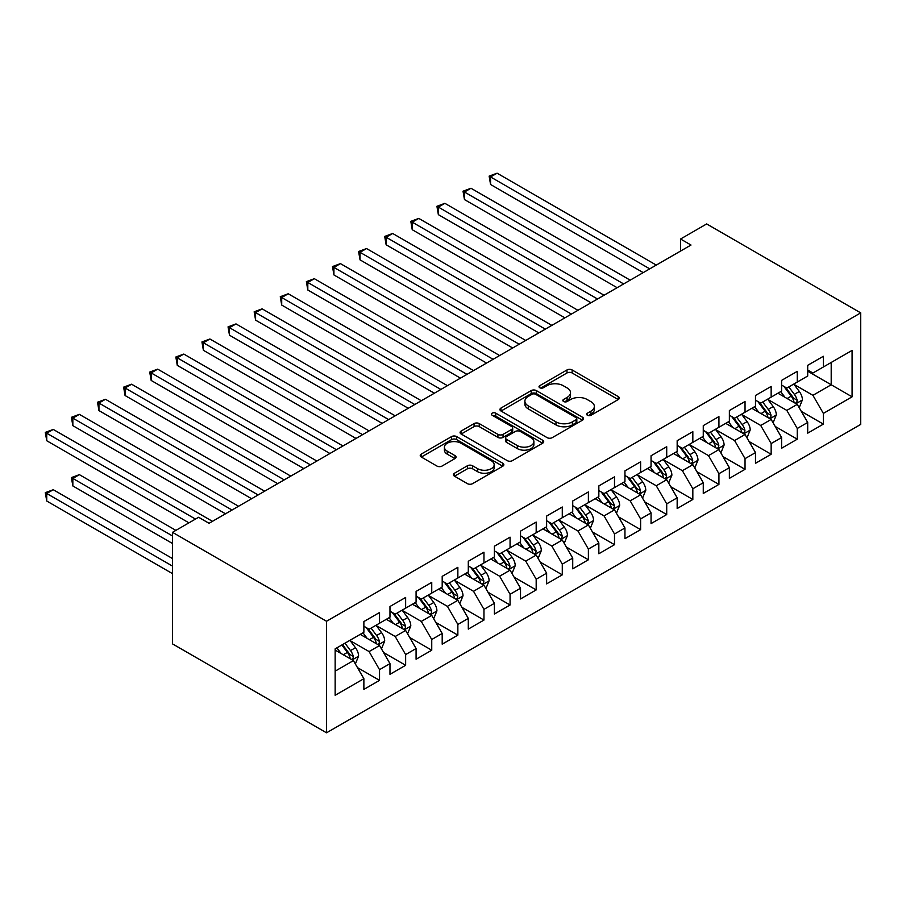 <?xml version="1.0" encoding="UTF-8"?>
<svg xmlns="http://www.w3.org/2000/svg" width="906" height="906" viewBox="0 0 906 906"><rect width="100%" height="100%" fill="white"/><g stroke="black" fill="none" stroke-linecap="round" stroke-linejoin="round"><path stroke-width="1.36" d="M587.428 415.265A2.537 1.461 0 0 0 591.006 415.265L618.243 399.546A3.624 2.095 0 0 0 619.296 398.062A3.624 2.095 0 0 0 618.243 396.579L572.116 369.954A3.624 2.095 0 0 0 566.986 369.954L539.761 385.673A2.537 1.461 0 0 0 539.013 386.703A2.537 1.461 0 0 0 539.761 387.745A2.537 1.461 0 0 0 543.351 387.745L546.873 385.707A11.597 6.693 0 0 1 563.272 385.707L567.111 387.927A11.597 6.693 0 0 1 570.508 392.66A11.597 6.693 0 0 1 567.111 397.394L563.589 399.433A2.537 1.461 0 0 0 562.853 400.463A2.537 1.461 0 0 0 563.589 401.505A2.537 1.461 0 0 0 567.179 401.505L570.701 399.467A11.597 6.693 0 0 1 587.099 399.467L590.95 401.686A11.597 6.693 0 0 1 594.347 406.42A11.597 6.693 0 0 1 590.95 411.154L587.428 413.193A2.537 1.461 0 0 0 586.68 414.223A2.537 1.461 0 0 0 587.428 415.265L587.428 413.193M454.484 473.226A3.624 2.095 0 0 0 453.43 474.699A3.624 2.095 0 0 0 454.484 476.182L467.428 483.657A3.624 2.095 0 0 0 472.558 483.657L502.796 466.194A3.624 2.095 0 0 0 503.849 464.71A3.624 2.095 0 0 0 502.796 463.238L456.669 436.601A3.624 2.095 0 0 0 451.539 436.601L421.301 454.065A3.624 2.095 0 0 0 420.237 455.537A3.624 2.095 0 0 0 421.301 457.02L436.93 466.046A3.624 2.095 0 0 0 442.06 466.046L455.005 458.572A3.624 2.095 0 0 0 456.058 457.1A3.624 2.095 0 0 0 455.005 455.616L447.247 451.143A9.694 5.595 0 0 1 444.404 447.179A9.694 5.595 0 0 1 450.395 442.015A9.694 5.595 0 0 1 460.961 443.227L491.324 460.758A9.694 5.595 0 0 1 494.166 464.71A9.694 5.595 0 0 1 488.175 469.886A9.694 5.595 0 0 1 477.609 468.674L472.558 465.752A3.624 2.095 0 0 0 467.428 465.752L454.484 473.226L454.484 476.182M172.502 532.332L326.534 621.267L326.534 732.807L172.502 643.883L172.502 532.332L198.607 517.269L209.048 523.294L690.995 245.039L680.553 239.014L680.553 251.075M680.553 239.014L706.669 223.941L860.7 312.876L326.534 621.267M547.122 437.643A3.624 2.095 0 0 0 552.252 437.643L582.49 420.18A3.624 2.095 0 0 0 583.555 418.697A3.624 2.095 0 0 0 582.49 417.224L536.363 390.588A3.624 2.095 0 0 0 531.233 390.588L500.995 408.051A3.624 2.095 0 0 0 499.942 409.523A3.624 2.095 0 0 0 500.995 411.007L547.122 437.643M493.17 415.809A2.537 1.461 0 0 1 495.741 416.171L495.741 413.159L542.637 440.225A3.624 2.095 0 0 1 543.702 441.709A3.624 2.095 0 0 1 542.637 443.193L512.4 460.644A3.624 2.095 0 0 1 507.281 460.644L461.154 434.019L461.154 431.052A3.624 2.095 0 0 0 460.089 432.536A3.624 2.095 0 0 0 461.154 434.019M461.154 431.052L474.087 423.589A3.624 2.095 0 0 1 479.217 423.589L497.926 434.382A3.624 2.095 0 0 0 503.045 434.382L511.63 429.433A3.624 2.095 0 0 0 512.694 427.949A3.624 2.095 0 0 0 511.63 426.466L492.162 415.22A2.537 1.461 0 0 1 491.414 414.189A2.537 1.461 0 0 1 492.977 412.842A2.537 1.461 0 0 1 495.741 413.159M326.534 732.807L860.7 424.416L860.7 312.876M807.699 371.2L831.198 384.767L831.198 362.468L852.082 350.407L823.361 366.987L823.361 356.285L807.699 365.322L807.699 376.024L797.257 382.06L797.257 371.358L781.595 380.395L781.595 391.098L771.153 397.134L771.153 386.432L755.491 395.469L755.491 406.171L745.038 412.207L745.038 401.505L729.375 410.543L729.375 421.245L718.934 427.281L718.934 416.579L703.271 425.616L703.271 436.318L692.83 442.355L692.83 431.652L677.167 440.69L677.167 451.392L666.714 457.428L666.714 446.726L651.052 455.763L651.052 466.465L640.61 472.502L640.61 461.8L624.947 470.837L624.947 481.539L614.506 487.575L614.506 476.873L598.843 485.91L598.843 496.613L588.39 502.649L588.39 491.947L572.728 500.984L572.728 511.686L562.286 517.711L562.286 507.009L546.624 516.058L546.624 526.76L536.182 532.785L536.182 522.082L520.52 531.131L520.52 541.833L510.067 547.858L510.067 537.156L494.404 546.205L494.404 556.907L483.963 562.932L483.963 552.23L468.3 561.278L468.3 571.98L457.858 578.005L457.858 567.303L442.196 576.352L442.196 587.054L431.743 593.079L431.743 582.377L416.08 591.425L416.08 602.128L405.639 608.153L405.639 597.45L389.976 606.499L389.976 617.201L379.535 623.226L379.535 612.524L363.872 621.573L363.872 632.275L335.152 648.855L335.152 695.276L363.872 678.696L353.419 660.61L335.152 650.055M852.082 350.407L852.082 396.828L823.361 413.408L812.92 395.322L793.996 384.393M801.3 411.381L823.361 424.11L823.361 413.408M823.361 424.11L807.699 433.159L807.699 422.456L797.257 428.481L786.816 410.395L767.892 399.467M775.196 426.454L797.257 439.184L797.257 428.481M797.257 439.184L781.595 448.232L781.595 437.53L771.153 443.555L760.712 425.469L741.776 414.54M749.092 441.528L771.153 454.257L771.153 443.555M771.153 454.257L755.491 463.306L755.491 452.604L745.038 458.629L734.596 440.543L715.672 429.614M722.977 456.59L745.038 469.331L745.038 458.629M745.038 469.331L729.375 478.379L729.375 467.677L718.934 473.702L708.492 455.616L689.568 444.687M696.873 471.664L718.934 484.404L718.934 473.702M718.934 484.404L703.271 493.453L703.271 482.751L692.83 488.776L682.388 470.69L663.452 459.761M670.768 486.737L692.83 499.478L692.83 488.776M692.83 499.478L677.167 508.526L677.167 497.824L666.714 503.849L656.272 485.763L637.348 474.835M644.653 501.811L666.714 514.551L666.714 503.849M666.714 514.551L651.052 523.6L651.052 512.898L640.61 518.923L630.168 500.837L611.244 489.908M618.549 516.884L640.61 529.625L640.61 518.923M640.61 529.625L624.947 538.674L624.947 527.971L614.506 533.996L604.064 515.91L585.129 504.982M592.445 531.958L614.506 544.699L614.506 533.996M614.506 544.699L598.843 553.747L598.843 543.045L588.39 549.07L577.949 530.984L559.025 520.055M566.329 547.031L588.39 559.772L588.39 549.07M588.39 559.772L572.728 568.821L572.728 558.119L562.286 564.144L551.845 546.058L532.921 535.129M540.225 562.105L562.286 574.846L562.286 564.144M562.286 574.846L546.624 583.883L546.624 573.181L536.182 579.217L525.74 561.131L506.805 550.202M514.121 577.179L536.182 589.919L536.182 579.217M536.182 589.919L520.52 598.957L520.52 588.254L510.067 594.291L499.625 576.205L480.701 565.276M488.006 592.252L510.067 604.993L510.067 594.291M510.067 604.993L494.404 614.03L494.404 603.328L483.963 609.364L473.521 591.278L454.597 580.35M461.901 607.326L483.963 620.066L483.963 609.364M483.963 620.066L468.3 629.104L468.3 618.402L457.858 624.438L447.417 606.352L428.481 595.423M435.797 622.399L457.858 635.14L457.858 624.438M457.858 635.14L442.196 644.177L442.196 633.475L431.743 639.511L421.301 621.425L402.377 610.497M409.682 637.473L431.743 650.214L431.743 639.511M431.743 650.214L416.08 659.251L416.08 648.549L405.639 654.585L395.197 636.499L376.273 625.57M383.578 652.547L405.639 665.287L405.639 654.585M405.639 665.287L389.976 674.324L389.976 663.622L379.535 669.659L369.093 651.573L350.158 640.644M357.474 667.62L379.535 680.361L379.535 669.659M379.535 680.361L363.872 689.398L363.872 678.696M363.872 626.239L369.093 629.262L379.535 623.226M335.152 671.165L353.419 660.61M389.976 611.165L395.197 614.189L405.639 608.153M369.093 651.573L379.535 645.536L360.214 634.381M389.976 663.622L379.535 645.536M416.08 596.103L421.301 599.115L431.743 593.079M395.197 636.499L405.639 630.463L386.318 619.308M416.08 648.549L405.639 630.463M442.196 581.029L447.417 584.042L457.858 578.005M421.301 621.425L431.743 615.389L412.423 604.234M442.196 633.475L431.743 615.389M468.3 565.956L473.521 568.968L483.963 562.932M447.417 606.352L457.858 600.316L438.538 589.16M468.3 618.402L457.858 600.316M494.404 550.882L499.625 553.894L510.067 547.858M473.521 591.278L483.963 585.242L464.642 574.087M494.404 603.328L483.963 585.242M520.52 535.808L525.74 538.821L536.182 532.785M499.625 576.205L510.067 570.168L490.746 559.013M520.52 588.254L510.067 570.168M546.624 520.735L551.845 523.747L562.286 517.711M525.74 561.131L536.182 555.095L516.862 543.94M546.624 573.181L536.182 555.095M572.728 505.661L577.949 508.674L588.39 502.649M551.845 546.058L562.286 540.021L542.966 528.866M572.728 558.119L562.286 540.021M598.843 490.588L604.064 493.6L614.506 487.575M577.949 530.984L588.39 524.948L569.07 513.793M598.843 543.045L588.39 524.948M624.947 475.514L630.168 478.527L640.61 472.502M604.064 515.91L614.506 509.874L595.185 498.719M624.947 527.971L614.506 509.874M651.052 460.441L656.272 463.453L666.714 457.428M630.168 500.837L640.61 494.801L621.29 483.657M651.052 512.898L640.61 494.801M677.167 445.367L682.388 448.379L692.83 442.355M656.272 485.763L666.714 479.727L647.394 468.583M677.167 497.824L666.714 479.727M703.271 430.293L708.492 433.306L718.934 427.281M682.388 470.69L692.83 464.665L673.509 453.51M703.271 482.751L692.83 464.665M729.375 415.22L734.596 418.232L745.038 412.207M708.492 455.616L718.934 449.591L699.613 438.436M729.375 467.677L718.934 449.591M755.491 400.146L760.712 403.159L771.153 397.134M734.596 440.543L745.038 434.518L725.717 423.362M755.491 452.604L745.038 434.518M781.595 385.073L786.816 388.085L797.257 382.06M760.712 425.469L771.153 419.444L751.833 408.289M781.595 437.53L771.153 419.444M807.699 369.999L812.92 373.012L823.361 366.987M786.816 410.395L797.257 404.37L777.937 393.215M807.699 422.456L797.257 404.37M812.92 395.322L831.198 384.767L852.082 396.828M588.436 415.616L590.95 414.167A11.597 6.693 0 0 0 594.347 409.433L594.347 406.42M570.508 392.66L570.508 395.673A11.597 6.693 0 0 1 567.111 400.407L564.608 401.856M618.198 399.569L572.116 372.966A3.624 2.095 0 0 0 566.986 372.966L540.769 388.096M582.445 420.214L536.363 393.6A3.624 2.095 0 0 0 531.233 393.6L501.052 411.041M576.08 419.738A2.537 1.461 0 0 0 576.828 418.697A2.537 1.461 0 0 0 576.08 417.666L535.593 394.291A2.537 1.461 0 0 0 532.003 394.291L528.289 396.432A11.597 6.693 0 0 0 524.891 401.165A11.597 6.693 0 0 0 528.289 405.899L555.967 421.879A11.597 6.693 0 0 0 572.365 421.879L576.08 419.738L576.08 422.751A2.537 1.461 0 0 0 576.828 421.72L576.828 418.697M524.891 401.165L524.891 404.189A11.597 6.693 0 0 0 528.289 408.923L528.289 405.899M576.08 422.751L572.365 424.903A11.597 6.693 0 0 1 555.967 424.903L528.289 408.923M461.199 434.042L474.087 426.601L474.087 423.589M512.694 427.949L512.694 430.962A3.624 2.095 0 0 1 511.63 432.445L503.045 437.394A3.624 2.095 0 0 1 497.926 437.394L479.217 426.601A3.624 2.095 0 0 0 474.087 426.601M495.741 416.171L542.592 443.215M517.337 445.593A9.694 5.595 0 0 0 527.904 446.805A9.694 5.595 0 0 0 533.883 441.63A9.694 5.595 0 0 0 531.041 437.677L520.35 431.505A3.624 2.095 0 0 0 515.22 431.505L506.635 436.454A3.624 2.095 0 0 0 505.571 437.938A3.624 2.095 0 0 0 506.635 439.41L517.337 445.593L517.337 448.606A9.694 5.595 0 0 0 527.904 449.818A9.694 5.595 0 0 0 533.883 444.653L533.883 441.63M505.571 437.938L505.571 440.95A3.624 2.095 0 0 0 506.635 442.434L506.635 439.41M517.337 448.606L506.635 442.434M494.166 464.71L494.166 467.734A9.694 5.595 0 0 1 488.175 472.898A9.694 5.595 0 0 1 477.609 471.686L472.558 468.764A3.624 2.095 0 0 0 467.428 468.764L454.54 476.205M444.404 447.179L444.404 450.203A9.694 5.595 0 0 0 447.247 454.155L447.247 451.143M454.948 458.606L447.247 454.155M502.739 466.228L456.669 439.614A3.624 2.095 0 0 0 451.539 439.614L421.347 457.054M799.194 407.711L802.422 399.818A9.785 5.651 -120 0 0 799.307 391.483L793.758 384.076M784.924 397.247L780.7 391.619M778.73 393.668L778.254 393.034M490.565 244.79L591.006 302.774L438.357 214.643L438.357 207.1L444.88 203.329L604.064 295.231M795.411 403.306L796.929 401.936L797.144 400.226A9.785 5.651 -120 0 0 794.347 394.348L788.798 386.941M785.627 387.406L792.478 396.545A4.983 2.877 60 0 1 793.384 398.062L797.144 400.226M783.905 386.409L791.21 396.16A9.785 5.651 60 0 1 794.007 402.038L794.211 402.604M649.749 268.856L490.565 176.953L497.1 173.193L656.272 265.084M643.226 272.627L490.565 184.496L490.565 176.953L489.138 176.126L497.1 173.193M490.565 184.496L489.138 176.126M773.078 422.785L776.317 414.891A9.785 5.651 -120 0 0 773.192 406.556L767.654 399.15M758.809 412.321L754.596 406.692M752.626 408.742L752.15 408.108M464.461 259.863L564.902 317.847L412.241 229.716L412.241 222.174L418.776 218.403L577.949 310.305M769.307 418.379L770.825 417.009L771.04 415.299A9.785 5.651 -120 0 0 768.231 409.421L762.693 402.015M759.522 402.479L766.374 411.618A4.983 2.877 60 0 1 767.28 413.136L771.04 415.299M757.801 401.483L765.106 411.233A9.785 5.651 60 0 1 767.903 417.111L768.107 417.677M746.974 437.858L750.213 429.965A9.785 5.651 -120 0 0 747.088 421.63L741.538 414.223M732.705 427.394L728.492 421.766M726.521 423.815L726.034 423.181M438.357 274.937L538.787 332.921L386.137 244.79L386.137 237.247L392.66 233.476L551.845 325.379M743.203 433.453L744.709 432.083L744.925 430.373A9.785 5.651 -120 0 0 742.127 424.495L736.578 417.088M733.418 417.553L740.27 426.692A4.983 2.877 60 0 1 741.176 428.21L744.925 430.373M731.697 416.556L738.99 426.296A9.785 5.651 60 0 1 741.799 432.185L741.991 432.751M623.645 283.929L464.461 192.027L470.984 188.255L630.168 280.158M617.111 287.7L464.461 199.569L464.461 192.027L463.023 191.2L470.984 188.255M464.461 199.569L463.023 191.2M597.53 299.003L436.919 206.274L444.88 203.329M438.357 214.643L436.919 206.274M720.87 452.932L724.098 445.039A9.785 5.651 -120 0 0 720.983 436.703L715.434 429.297M706.601 442.468L702.377 436.839M700.406 438.889L699.93 438.255M412.241 290.011L512.683 347.995L360.033 259.863L360.033 252.321L366.556 248.55L525.74 340.452M717.088 448.527L718.605 447.156L718.82 445.446A9.785 5.651 -120 0 0 716.023 439.569L710.474 432.162M707.303 432.626L714.155 441.766A4.983 2.877 60 0 1 715.061 443.283L718.82 445.446M705.581 431.63L712.886 441.369A9.785 5.651 60 0 1 715.683 447.258L715.887 447.824M694.755 468.006L697.994 460.112A9.785 5.651 -120 0 0 694.868 451.777L689.33 444.37M680.485 457.541L676.272 451.913M674.302 453.963L673.826 453.328M386.137 305.084L486.579 363.068L333.918 274.937L333.918 267.395L340.452 263.623L499.625 355.526M690.984 463.6L692.501 462.23L692.716 460.52A9.785 5.651 -120 0 0 689.908 454.642L684.37 447.236M681.199 447.7L688.05 456.839A4.983 2.877 60 0 1 688.956 458.357L692.716 460.52M679.477 446.703L686.782 456.443A9.785 5.651 60 0 1 689.579 462.332L689.783 462.898M571.426 314.076L410.814 221.347L418.776 218.403M412.241 229.716L410.814 221.347M545.321 329.15L384.699 236.421L392.66 233.476M386.137 244.79L384.699 236.421M668.651 483.079L671.89 475.174A9.785 5.651 -120 0 0 668.764 466.85L663.215 459.444M654.381 472.604L650.168 466.986M648.198 469.036L647.711 468.391M360.033 320.158L460.463 378.142L307.814 290.011L307.814 282.468L314.337 278.697L473.521 370.599M664.879 478.662L666.386 477.303L666.601 475.593A9.785 5.651 -120 0 0 663.804 469.716L658.254 462.309M655.095 462.773L661.946 471.913A4.983 2.877 60 0 1 662.852 473.43L666.601 475.593M653.373 461.777L660.667 471.516A9.785 5.651 60 0 1 663.475 477.405L663.668 477.972M519.206 344.223L358.595 251.494L366.556 248.55M360.033 259.863L358.595 251.494M642.547 498.153L645.774 490.248A9.785 5.651 -120 0 0 642.66 481.924L637.111 474.518M628.277 487.677L624.053 482.049M622.082 484.11L621.607 483.464M333.918 335.231L434.359 393.215L281.709 305.073L281.709 297.542L288.233 293.77L447.417 385.673M638.764 493.736L640.282 492.377L640.497 490.667A9.785 5.651 -120 0 0 637.699 484.789L632.15 477.383M628.979 477.847L635.831 486.986A4.983 2.877 60 0 1 636.737 488.504L640.497 490.667M627.269 476.85L634.562 486.59A9.785 5.651 60 0 1 637.36 492.479L637.564 493.045M493.102 359.297L332.491 266.568L340.452 263.623M333.918 274.937L332.491 266.568M616.431 513.226L619.67 505.322A9.785 5.651 -120 0 0 616.544 496.998L611.006 489.591M602.162 502.751L597.949 497.122M595.978 499.183L595.502 498.538M307.814 350.294L408.255 408.289L255.594 320.146L255.594 312.615L262.128 308.844L421.301 400.746M612.66 508.81L614.177 507.451L614.393 505.741A9.785 5.651 -120 0 0 611.584 499.863L606.046 492.456M602.875 492.921L609.727 502.06A4.983 2.877 60 0 1 610.633 503.577L614.393 505.741M601.154 491.924L608.458 501.664A9.785 5.651 60 0 1 611.256 507.553L611.459 508.119M590.327 528.3L593.566 520.395A9.785 5.651 -120 0 0 590.44 512.071L584.891 504.665M576.057 517.824L571.845 512.196M569.874 514.257L569.387 513.611M281.709 365.367L382.139 423.362L229.49 335.22L229.49 327.689L236.013 323.918L395.197 415.82M586.556 523.883L588.062 522.524L588.277 520.814A9.785 5.651 -120 0 0 585.48 514.936L579.931 507.53M576.771 507.994L583.623 517.133A4.983 2.877 60 0 1 584.529 518.651L588.277 520.814M575.05 506.998L582.343 516.737A9.785 5.651 60 0 1 585.151 522.626L585.344 523.192M564.223 543.374L567.45 535.469A9.785 5.651 -120 0 0 564.336 527.145L558.787 519.738M549.953 532.898L545.729 527.269M543.759 529.331L543.283 528.685M255.594 380.441L356.035 438.436L203.386 350.294L203.386 342.762L209.909 338.991L369.093 430.894M560.44 538.957L561.958 537.598L562.173 535.888A9.785 5.651 -120 0 0 559.376 530.01L553.826 522.603M550.655 523.068L557.507 532.207A4.983 2.877 60 0 1 558.413 533.725L562.173 535.888M548.945 522.071L556.239 531.811A9.785 5.651 60 0 1 559.036 537.7L559.24 538.266M538.107 558.447L541.346 550.542A9.785 5.651 -120 0 0 538.221 542.218L532.683 534.812M523.838 547.971L519.625 542.343M517.654 544.404L517.179 543.759M229.49 395.514L329.931 453.51L177.27 365.367L177.27 357.836L183.805 354.065L342.978 445.967M534.336 554.03L535.854 552.671L536.069 550.961A9.785 5.651 -120 0 0 533.26 545.084L527.722 537.677M524.551 538.141L531.403 547.281A4.983 2.877 60 0 1 532.309 548.798L536.069 550.961M522.83 537.145L530.135 546.884A9.785 5.651 60 0 1 532.932 552.773L533.136 553.34M512.003 573.521L515.242 565.616A9.785 5.651 -120 0 0 512.116 557.292L506.567 549.885M497.734 563.045L493.521 557.417M491.55 559.478L491.063 558.832M203.386 410.588L303.816 468.583L151.166 380.441L151.166 372.91L157.689 369.138L316.874 461.041M508.232 569.104L509.738 567.745L509.953 566.035A9.785 5.651 -120 0 0 507.156 560.146L501.607 552.751M498.447 553.204L505.299 562.354A4.983 2.877 60 0 1 506.205 563.872L509.953 566.035M496.726 552.218L504.019 561.958A9.785 5.651 60 0 1 506.828 567.847L507.02 568.413M485.899 588.594L489.127 580.689A9.785 5.651 -120 0 0 486.012 572.365L480.463 564.959M471.63 578.119L467.405 572.49M465.435 574.551L464.959 573.906M177.27 425.661L277.712 483.645L125.062 395.514L125.062 387.983L131.585 384.212L290.769 476.114M482.117 584.177L483.634 582.818L483.849 581.108A9.785 5.651 -120 0 0 481.052 575.219L475.503 567.824M472.332 568.277L479.183 577.428A4.983 2.877 60 0 1 480.089 578.945L483.849 581.108M470.622 567.292L477.915 577.031A9.785 5.651 60 0 1 480.712 582.92L480.916 583.487M459.784 603.668L463.023 595.763A9.785 5.651 -120 0 0 459.897 587.439L454.359 580.033M445.514 593.192L441.301 587.564M439.331 589.625L438.855 588.979M151.166 440.735L251.608 498.719L98.947 410.588L98.947 403.057L105.481 399.286L264.654 491.188M456.012 599.251L457.53 597.892L457.745 596.182A9.785 5.651 -120 0 0 454.937 590.293L449.399 582.898M446.228 583.351L453.079 592.501A4.983 2.877 60 0 1 453.985 594.019L457.745 596.182M444.506 582.365L451.811 592.105A9.785 5.651 60 0 1 454.608 597.994L454.812 598.56M433.68 618.741L436.919 610.837A9.785 5.651 -120 0 0 433.793 602.513L428.244 595.106M419.41 608.266L415.197 602.637M413.227 604.698L412.74 604.053M125.062 455.809L225.492 513.793L72.842 425.661L72.842 418.13L79.366 414.359L238.55 506.261M429.908 614.325L431.415 612.966L431.63 611.256A9.785 5.651 -120 0 0 428.832 605.367L423.283 597.971M420.124 598.424L426.975 607.575A4.983 2.877 60 0 1 427.881 609.092L431.63 611.256M418.402 597.439L425.695 607.179A9.785 5.651 60 0 1 428.504 613.068L428.697 613.634M407.575 633.815L410.803 625.91A9.785 5.651 -120 0 0 407.689 617.575L402.139 610.18M393.306 623.339L389.082 617.711M387.111 619.772L386.635 619.126M98.947 470.882L188.946 522.841L46.738 440.735L46.738 433.204L53.261 429.433L212.446 521.335M403.793 629.398L405.31 628.039L405.526 626.329A9.785 5.651 -120 0 0 402.728 620.44L397.179 613.045M394.019 613.498L400.86 622.649A4.983 2.877 60 0 1 401.766 624.155L405.526 626.329M392.298 612.513L399.591 622.252A9.785 5.651 60 0 1 402.389 628.141L402.592 628.707M466.998 374.371L306.375 281.641L314.337 278.697M307.814 290.011L306.375 281.641M440.882 389.444L280.271 296.715L288.233 293.77M281.709 305.073L280.271 296.715M414.778 404.518L254.167 311.789L262.128 308.844M255.594 320.146L254.167 311.789M388.674 419.591L228.052 326.862L236.013 323.918M229.49 335.22L228.052 326.862M362.559 434.665L201.947 341.936L209.909 338.991M203.386 350.294L201.947 341.936M336.454 449.738L175.843 357.009L183.805 354.065M177.27 365.367L175.843 357.009M310.35 464.812L149.728 372.083L157.689 369.138M151.166 380.441L149.728 372.083M284.235 479.886L123.624 387.156L131.585 384.212M125.062 395.514L123.624 387.156M258.131 494.959L97.52 402.23L105.481 399.286M98.947 410.588L97.52 402.23M381.46 648.889L384.699 640.984A9.785 5.651 -120 0 0 381.573 632.648L376.035 625.253M367.19 638.413L362.978 632.784M361.007 634.846L360.531 634.2M175.889 530.372L79.366 474.653L72.842 478.425L72.842 485.956L172.502 543.498M377.689 644.472L379.206 643.113L379.421 641.403A9.785 5.651 -120 0 0 376.613 635.514L371.075 628.118M367.904 628.571L374.756 637.722A4.983 2.877 60 0 1 375.662 639.228L379.421 641.403M366.183 627.586L373.487 637.326A9.785 5.651 60 0 1 376.284 643.215L376.488 643.781M72.842 485.956L71.404 477.587L172.502 535.956M71.404 477.587L79.366 474.653M232.027 510.033L71.404 417.304L79.366 414.359M72.842 425.661L71.404 417.304M355.356 663.962L358.595 656.057A9.785 5.651 -120 0 0 355.469 647.722L349.92 640.327M341.086 653.486L336.873 647.858M172.502 558.56L53.261 489.727L46.738 493.498L46.738 501.029L172.502 573.634M351.585 659.545L353.102 658.186L353.306 656.476A9.785 5.651 -120 0 0 350.509 650.587L344.96 643.192M342.513 644.608L348.651 652.796A4.983 2.877 60 0 1 349.557 654.302L353.306 656.476M341.834 644.993L347.372 652.399A9.785 5.651 60 0 1 350.18 658.288L350.373 658.855M46.738 501.029L45.3 492.66L172.502 566.103M45.3 492.66L53.261 489.727M195.47 519.07L45.3 432.377L53.261 429.433M46.738 440.735L45.3 432.377M590.95 414.167L590.95 411.154M563.589 401.505L563.589 399.433M567.111 400.407L567.111 397.394M539.761 387.745L539.761 385.673M566.986 372.966L566.986 369.954M572.116 372.966L572.116 369.954M618.243 399.546L618.243 396.579M500.995 411.007L500.995 408.051M531.233 393.6L531.233 390.588M536.363 393.6L536.363 390.588M582.49 420.18L582.49 417.224M555.967 424.903L555.967 421.879M572.365 424.903L572.365 421.879M479.217 426.601L479.217 423.589M497.926 437.394L497.926 434.382M503.045 437.394L503.045 434.382M511.63 432.445L511.63 429.433M542.637 443.193L542.637 440.225M467.428 468.764L467.428 465.752M472.558 468.764L472.558 465.752M477.609 471.686L477.609 468.674M455.005 458.572L455.005 455.616M421.301 457.02L421.301 454.065M451.539 439.614L451.539 436.601M456.669 439.614L456.669 436.601M502.796 466.194L502.796 463.238M796.034 403.657L802.365 399.999M794.347 394.348L799.307 391.483M787.121 398.515L791.21 396.16M769.919 418.731L776.249 415.073M768.231 409.421L773.192 406.556M761.017 413.589L765.106 411.233M743.815 433.804L750.145 430.146M742.127 424.495L747.088 421.63M734.902 428.663L738.99 426.296M717.711 448.878L724.041 445.22M716.023 439.569L720.983 436.703M708.798 443.736L712.886 441.369M691.595 463.951L697.926 460.293M689.908 454.642L694.868 451.777M682.694 458.81L686.782 456.443M665.491 479.025L671.822 475.367M663.804 469.716L668.764 466.85M656.578 473.883L660.667 471.516M639.387 494.098L645.718 490.44M637.699 484.789L642.66 481.924M630.474 488.957L634.562 486.59M613.271 509.172L619.602 505.514M611.584 499.863L616.544 496.998M604.37 504.03L608.458 501.664M587.167 524.246L593.498 520.588M585.48 514.936L590.44 512.071M578.255 519.104L582.343 516.737M561.063 539.319L567.394 535.661M559.376 530.01L564.336 527.145M552.15 534.178L556.239 531.811M534.948 554.393L541.278 550.735M533.26 545.084L538.221 542.218M526.046 549.251L530.135 546.884M508.844 569.466L515.174 565.808M507.156 560.146L512.116 557.292M499.942 564.325L504.019 561.958M482.739 584.54L489.07 580.882M481.052 575.219L486.012 572.365M473.827 579.398L477.915 577.031M456.624 599.613L462.955 595.955M454.937 590.293L459.897 587.439M447.723 594.472L451.811 592.105M430.52 614.687L436.851 611.029M428.832 605.367L433.793 602.513M421.618 609.545L425.695 607.179M404.416 629.761L410.746 626.103M402.728 620.44L407.689 617.575M395.503 624.608L399.591 622.252M378.3 644.834L384.631 641.176M376.613 635.514L381.573 632.648M369.399 639.681L373.487 637.326M352.196 659.908L358.527 656.25M350.509 650.587L355.469 647.722M343.295 654.755L347.372 652.399"/></g></svg>
